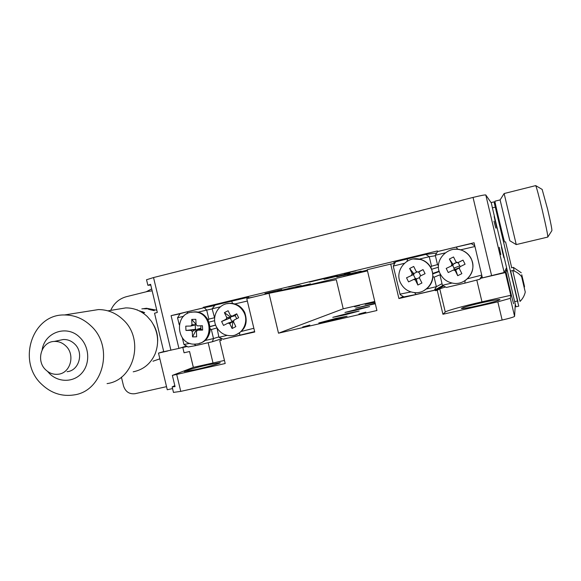 <?xml version="1.0" encoding="UTF-8"?>
<svg xmlns="http://www.w3.org/2000/svg" width="581" height="581" viewBox="0 0 581 581"><rect width="100%" height="100%" fill="white"/><g stroke="black" fill="none" stroke-linecap="round" stroke-linejoin="round"><path stroke-width="0.87" d="M479.812 305.308C492.39 302.381 499.108 300.479 499.958 299.593C498.469 299.324 492.274 300.399 481.358 302.824C468.976 305.708 462.316 307.603 461.379 308.511C462.708 308.801 468.852 307.734 479.812 305.308M196.146 369.516C207.787 366.901 221.332 363.038 220.206 362.682L208.165 364.788C196.828 367.337 183.218 371.194 184.25 371.593L196.146 369.516M375.311 303.732L355.63 308.162L375.203 303.275M374.97 302.316L365.071 304.371L374.839 301.757M348.339 313.21L359.123 311.06L343.494 315.214L332.782 317.349L348.339 313.21M335.687 318.446L347.089 316.202L330.088 320.763L318.773 322.985L335.687 318.446M359.356 308.656L369.589 306.586L355.122 310.407L344.954 312.455L359.356 308.656M354.49 306.775L359.69 305.424L354.49 306.775M358.927 314.009L365.812 312.164L358.927 314.009M302.708 326.98L309.84 325.062L302.708 326.98M506.937 269.097L505.383 272.576L480.785 278.284M505.383 272.576L510.772 295.293L481.976 301.837C463.754 305.947 446.469 310.733 445.271 312.048L442.933 314.256L437.232 290.282L439.752 288.815L445.518 286.978M443.652 285.961L435.43 290.703L437.232 290.282M443.1 285.663L435.285 290.101L435.43 290.703M403.287 296.506L398.907 298.54L435.285 290.101M394.557 263.425L390.708 264.072L398.907 298.54M223.104 339.159L254.739 331.998L246.78 298.656L268.996 293.318L336.29 279.686L343.226 308.816L278.502 333.189L376.924 310.508L367.214 269.715L390.708 264.072M343.226 308.816L374.774 301.474M268.996 293.318L278.502 333.189M174.816 385.61L172.158 386.895L175.055 386.626L172.368 375.391L225.196 363.51L219.749 340.713L221.383 340.335L221.252 339.769M219.749 340.713L221.346 340.19M179.144 348.331L186.755 346.283L182.812 347.511L184.068 352.783L189.573 351.512L193.357 367.352L172.368 375.391M187.155 346.501L182.812 347.511M224.462 360.438L193.357 367.352M515.282 304.059L514.592 316.34C513.815 317.073 509.668 318.308 502.144 320.044L180.756 391.376L173.479 392.407M502.144 320.044L497.823 301.844L510.314 298.322L510.772 295.293M497.823 301.844L442.933 314.256M493.981 221.172L495.782 228.086L493.981 221.172M500.822 254.551L499.261 247.339L500.822 254.551M352.224 274.37L343.451 276.469L352.224 274.37M355.884 270.848L344.206 273.644L355.884 270.848M299.963 284.305L288.503 287.043L299.963 284.305M395.327 262.249L393.693 262.576L395.414 262.111M295.685 287.399L310.53 283.848L295.685 287.399M264.936 293.558L281.778 289.534L264.936 293.558M336.74 276.955L361.142 271.116L336.74 276.955M324.016 279.352L350.089 273.106L324.016 279.352M309.39 282.105L337.372 275.401L309.39 282.105M277.311 291.241L301.212 285.525L277.311 291.241M367.352 270.274L347.707 274.878L367.315 270.129M367.468 270.768L357.605 273.019L367.424 270.586M146.543 279.751L153.537 277.551L473.043 197.424C480.545 195.594 484.794 194.766 485.789 194.955L491.352 203.03M163.748 351.708L178.919 348.397L171.09 315.65L203.314 307.901L203.176 307.327L437.428 250.934L437.573 251.537L474.06 242.756L482.397 277.892L504.185 272.489L506.574 267.587M437.573 251.537L435.271 255.262L445.031 252.924M474.103 245.385L474.648 245.247M474.641 245.197L474.031 245.335M178.919 348.397L186.378 346.073M300.508 286.934L367.49 270.855M154.546 313.232L157.32 312.44L150.595 284.32L147.864 285.286L150.777 285.082M203.176 307.327L220.867 303.71M249.343 297.879L253.941 296.935M203.314 307.901L214.73 305.541L204.265 307.705L206.698 310.094L197.751 312.244C202.304 313.333 205.797 315.991 208.223 320.218L208.855 319.122L206.698 310.094L212.159 308.918M171.09 315.65L180.008 313.784M495.782 222.741C493.734 214.462 493.632 214.374 495.47 222.465C497.518 230.744 497.619 230.839 495.782 222.741M502.993 253.12C500.975 244.986 500.909 245.029 502.776 253.265C504.787 261.399 504.86 261.348 502.993 253.12M151.692 288.91L146.165 291.793M152.157 290.849L147.356 291.502L126.469 296.673C119.192 298.678 113.941 303.253 110.717 310.392M163.704 351.527L158.504 353.125L167.669 350.989M158.504 353.125L167.263 389.757L172.564 388.573M189.544 351.52L193.328 367.359M121.414 377.149L123.513 385.929C125.496 391.761 129.345 394.354 135.068 393.7L166.522 386.655M497.242 212.058L496.312 210.772L500.829 229.749L501.563 230.279M518.782 306.151L515.979 306.783L514.657 301.641L517.475 301.009L518.782 306.151M495.208 207.148L492.397 207.845L491.25 202.558L494.039 201.868L517.475 301.009M492.397 207.845L514.657 301.641M495.499 204.28L494.039 201.868M511.716 267.754L505.55 241.783M506.015 271.196L505.993 271.225C505.681 271.734 513.815 305.976 513.706 303.71M504.62 242.001C504.54 243.228 494.649 201.687 494.91 201.2L494.939 201.193M500.132 199.886L504.126 193.538L516.255 244.608L509.827 240.745L500.11 199.908L494.91 201.2M542.146 189.406L547.643 209.334C550.744 222.676 552.146 229.793 551.856 230.686L547.868 236.939M516.248 244.579L547.76 237.077C548.065 236.097 546.263 227.222 542.363 210.482C538.877 195.95 536.662 187.663 535.711 185.608L535.602 185.622M542.226 189.457L535.711 185.608L504.126 193.538M509.827 240.745L500.118 199.958M133.209 371.811C143.296 369.763 150.573 363.844 155.062 354.054C159.448 342.529 158.177 331.548 151.242 321.104L147.218 316.471C141.001 310.704 133.841 307.85 125.757 307.901L117.849 309.215M153.486 324.692C156.492 329.863 157.887 335.433 157.654 341.41M107.071 383.605C134.414 380.097 144.814 338.883 122.911 319.528C115.786 312.898 107.608 309.579 98.371 309.579L89.278 311.024M90.818 325.752C83.163 318.577 74.383 314.982 64.476 314.967C31.984 313.958 16.711 361.818 41.803 384.404C51.164 393.221 61.884 396.729 73.969 394.935C103.273 391.231 114.377 346.712 90.818 325.752M47.555 371.397L49.61 373.685C58.804 382.843 74.048 382.472 82.153 372.733C90.396 363.132 89.329 346.523 79.858 337.474C67.338 324.43 44.795 331.962 42.159 349.784M67.076 371.687C79.227 370.736 84.165 352.471 74.528 343.858C71.252 340.786 67.49 339.34 63.249 339.522L59.313 340.364M65.718 345.862C62.385 342.725 58.565 341.25 54.244 341.439C41.36 341.635 35.666 360.801 45.725 369.85C49.341 373.256 53.481 374.716 58.151 374.237C70.519 373.278 75.537 354.65 65.718 345.862M150.218 309.731L147.792 308.976L151.547 309.491L154.321 310.675L150.218 309.731M156.783 310.21L146.506 308.271L143.834 308.743L146.673 308.823L143.63 308.78M137.443 309.869L136.615 309.767M141.553 311.794L141.59 311.423L144.662 312.643L143.819 312.803L143.122 312.505L143.819 312.375L142.084 311.815M140.297 311.002L139.28 310.915M152.97 361.215L159.869 358.833M146.506 308.271L141.837 308.889M144.001 312.767L143.819 312.375M141.771 311.815L141.59 311.423M150.392 309.702L153.566 310.501L151.372 309.52L148.38 309.063L150.392 309.702M200.895 328.403L197.366 329.151L200.917 328.2M208.855 319.122L214.273 317.785M209.109 322.114L214.665 320.69M210.191 326.493L215.616 325.026M210.206 326.624L215.66 325.142M211.346 329.536L210.278 328.846C210.024 333.697 208.114 337.634 204.541 340.648L213.503 338.563L211.346 329.536L216.953 327.945M221.949 338.65L212.392 341.737L213.503 338.563L218.834 336.886M194.214 344.119L195.957 345.55L188.055 346.995L183.937 344.489L189.922 343.349M212.392 341.737L195.957 345.55M183.632 316.253L177.554 317.785L180.088 313.667L187.859 311.648L186.915 313.827M183.937 344.489L182.354 337.873M179.202 324.677L177.554 317.785M187.859 311.648L204.265 307.705M254.638 331.584L223.235 339.224L218.935 337.292L227.113 335.39M216.982 327.902L218.935 337.292M231.775 321.278L233.94 320.683M230.969 316.783L235.24 315.686M231.122 316.674L235.211 315.621M220.381 306.812L212.13 308.794L214.643 318.068M212.13 308.794L215.086 305.098L248.45 297.225L249.518 298.002M232.494 303.42L231.703 301.103M315.185 283.956L310.893 284.828M239.88 335.36L239.554 332.986M241.5 331.41L253.853 328.28M247.346 301.031L234.913 303.943M438.502 265.379L437.529 264.783L435.271 255.262M456.927 262.503L454.175 263.382M459.854 265.793L453.674 268.219M452.091 283.027L442.402 285.286L440.144 275.764L440.732 274.806M459.556 267.601L455.482 269.308M442.402 285.286L446.368 287.442L464.822 283.158L465.127 280.572M481.896 275.786L479.717 279.287L464.822 283.158M482.179 276.977L479.717 279.287M467.451 278.778L481.736 275.111M474.946 246.497L460.53 249.852M457.712 249.314L456.252 247.078L471.249 243.628L474.779 245.799M437.827 251.508L456.252 247.078M442.773 285.489L434.356 290.231L436.375 286.687L442.018 283.673M439.294 271.559L432.881 273.891M432.954 276.462L434.116 277.181L436.375 286.687L426.447 288.997C430.434 285.772 432.605 281.596 432.954 276.462M440.587 274.544L434.116 277.181M439.171 271.153L432.823 273.419M438.495 267.187L431.705 269.257M437.493 264.609L431.516 266.214L430.797 267.376C428.175 262.946 424.355 260.186 419.337 259.09L418.916 259.097M435.387 255.749L429.25 256.708L425.837 254.391L436.803 253.018M419.337 259.09L429.25 256.708L431.516 266.214M404.311 263.338L393.257 266.076L395.596 261.828L425.837 254.391M407.659 258.77L406.998 261.29M414.478 292.592L416.149 294.458L403.933 296.884L400.178 294.705L393.257 266.076M399.939 294.168L410.956 291.916M434.356 290.231L416.149 294.458M521.6 276.592L525.268 292.04L521.6 276.592C519.24 273.716 516.277 271.683 512.718 270.499L520.053 301.423M510.626 270.978L517.947 301.895M524.708 289.621L522.137 278.793L524.672 289.628M513.408 267.376L514.156 271.029M522.871 279.381L524.527 286.484L522.871 279.381M511.527 267.797L513.393 267.383L521.273 272.772M524.033 284.349L521.753 274.733L524.004 284.356M199.377 343.327C216.285 339.42 211.578 310.588 194.236 311.91L191.214 312.309M194.933 344.119L196.298 344.025C215.072 342.717 212.247 310.741 193.444 312.077L193.429 312.077C173.799 311.881 175.411 345.288 194.933 344.119M191.715 319.419L195.913 324.271L195.935 324.75L191.97 324.721L191.715 319.419L195.833 319.318L196.08 324.619L197.366 325.876L202.435 325.752L202.638 330.066L200.467 329.158L197.569 330.19L202.638 330.066M200.794 325.788L200.924 329.151M197.475 330.357L196.182 330.001L192.536 336.893L196.654 336.798L196.4 331.504L197.569 330.19M195.935 324.75L190.808 326.035L191.97 324.721M185.964 330.466L195.906 329.267L191.004 330.342L185.964 330.466L185.76 326.159L190.808 326.035M195.448 329.282L195.252 325.106M195.906 329.267L192.289 331.598L191.004 330.342M196.182 330.001L196.16 329.521M192.536 336.893L192.289 331.598M235.458 334.932C245.24 330.516 248.312 323 244.681 312.382C241.551 306.572 236.808 303.536 230.475 303.289L227.127 303.681M244.013 312.549C240.868 306.724 236.126 303.689 229.771 303.435C218.725 303.071 210.954 316.551 216.306 326.638C219.8 333.015 225.036 336.029 232.022 335.702C242.379 335.012 249.082 322.157 244.013 312.549M230.497 317.023L230.708 317.458L226.728 317.444L224.389 312.636L230.497 317.023L231.717 315.919M224.389 312.636L228.108 310.733L230.454 315.548L232.131 316.151L235.145 315.49L236.714 318.708M232.131 316.151L236.728 313.813L235.145 315.49M236.728 313.813L238.638 317.734L234.041 320.066L233.497 321.801L235.842 326.616L232.109 328.505L229.764 323.69L232.48 321.671L228.093 323.087L223.518 325.411L221.615 321.504L226.191 319.172L230.599 317.807L221.615 321.504M232.037 321.816L230.185 318.018M228.093 323.087L229.764 323.69M232.109 328.505L232.821 321.794M233.569 321.954L233.032 322.23M226.728 317.444L226.191 319.172M423.607 290.776C432.315 285.329 434.849 277.783 431.196 268.139C428.989 263.89 425.612 261.022 421.072 259.525L413.367 258.988M430.979 268.204C428.756 263.948 425.379 261.065 420.826 259.569C407.317 254.732 393.787 270.768 400.701 283.23C403.722 288.837 408.399 291.96 414.74 292.613C427.173 293.957 437.021 279.25 430.979 268.204M413.73 273.615L413.948 274.065L412.132 273.506L409.641 268.495L413.73 273.615L417.311 271.835M409.641 268.495L413.708 266.461L416.199 271.48L417.993 272.075M418.124 272.111L416.199 271.48M418.022 272.09L423.041 269.599L418.792 271.966L420.717 275.844M418.342 272.191L418.792 271.966M423.041 269.599L425.074 273.68L420.048 276.171L419.438 277.987L421.937 283.012L417.855 285.024L415.364 280.006L416.199 278.582L415.829 278.459L408.552 281.872L406.533 277.798L413.832 274.435L406.533 277.798M415.364 278.655L413.382 274.66M413.549 279.396L415.364 280.006M417.855 285.024L416.199 278.582M419.722 277.449L416.417 279.033M412.132 273.506L411.522 275.321M413.948 274.065L413.832 274.435M465.708 280.173C472.84 274.334 474.677 267.158 471.22 258.647C469.593 255.466 467.204 253.004 464.066 251.275C460.922 249.619 457.588 248.966 454.051 249.314M471.097 258.69C469.463 255.495 467.073 253.033 463.921 251.297C450.035 242.974 432.417 259.976 440.253 273.92C442.896 278.902 447 281.967 452.563 283.121C465.78 286.113 477.676 270.557 471.097 258.69M453.013 264.311L453.238 264.762L451.909 264.079L449.389 259.024L453.013 264.311L456.811 262.43M449.389 259.024L453.529 256.969L456.056 262.024L458.169 262.634L460.174 266.65M457.712 262.866L456.056 262.024M457.901 262.634L463.021 260.106L458.169 262.634M463.021 260.106L465.076 264.232L459.963 266.752L459.339 268.589L461.866 273.651L457.712 275.692L455.184 270.637L455.511 269.315L455.141 269.192L448.249 272.533L446.201 268.422L453.115 265.132L446.201 268.422M454.676 269.41L452.657 265.364M453.34 270.02L455.184 270.637M457.712 275.692L455.511 269.315M459.491 267.928L455.744 269.773M459.339 268.589L459.963 266.752M451.909 264.079L451.284 265.909M453.238 264.762L453.115 265.132M481.976 301.837L476.798 280.049M445.271 312.048L439.752 288.815M212.987 362.893L208.165 342.717M176.711 374.476L180.756 391.376M510.314 298.322L514.592 316.34M491.628 275.75L473.043 197.424M504.185 272.489L485.789 194.955M170.923 350.256L153.537 277.551M497.83 214.607L497.147 214.767M172.158 386.895L173.494 392.473M163.755 351.737L154.539 313.21M147.864 285.286L146.528 279.701M507.366 270.906L505.993 271.225M125.757 307.901L107.957 310.85M98.371 309.579L64.476 314.967M63.249 339.522L54.244 341.439M197.366 329.151L197.613 330.175M510.612 271.007L512.718 270.521M520.053 301.394C522.704 298.779 524.44 295.664 525.26 292.061M524.244 287.595L524.527 286.498M194.236 311.91L193.444 312.077M230.475 303.289L229.771 303.435"/></g></svg>
